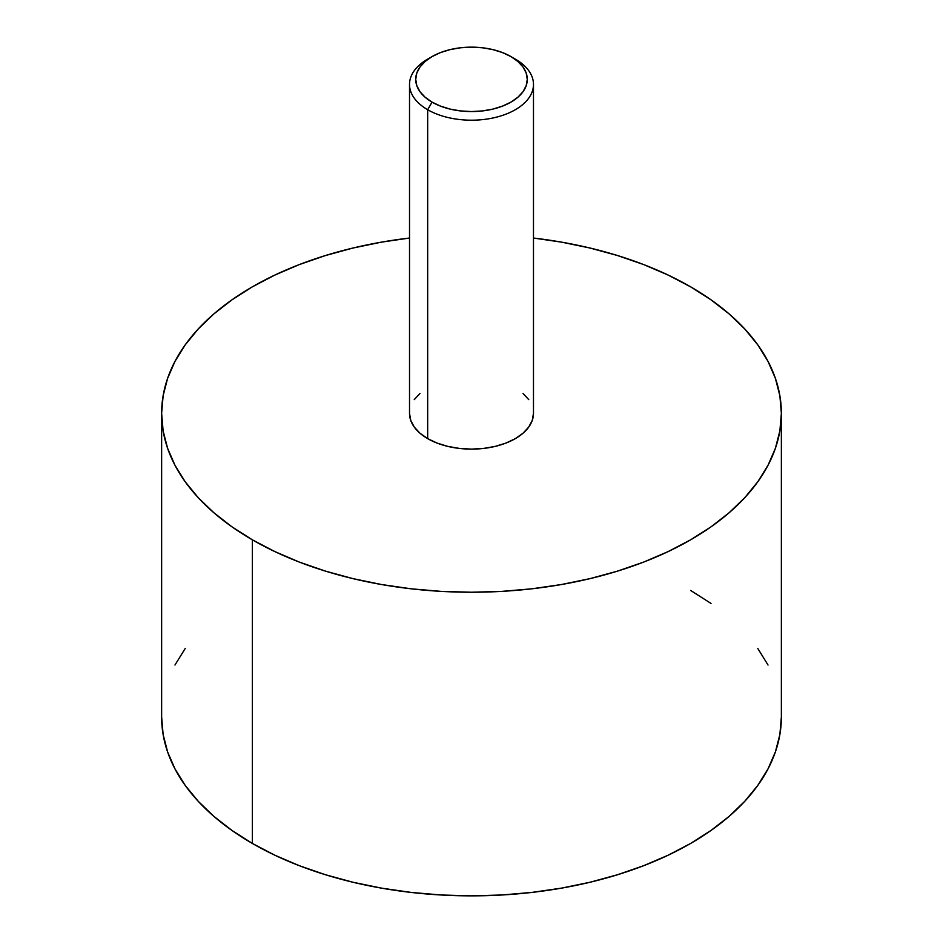 <?xml version="1.0" encoding="UTF-8"?>
<svg xmlns="http://www.w3.org/2000/svg" width="943" height="943" viewBox="0 0 943 943"><rect width="100%" height="100%" fill="white"/><g stroke="black" fill="none" stroke-linecap="round" stroke-linejoin="round"><path stroke-width="1.41" d="M432.059 56.58L427.674 59.114A61.979 35.775 0 0 0 427.674 109.718L432.059 102.127A55.778 32.203 180 0 1 432.059 56.58A55.778 32.203 180 0 1 510.941 56.58L502.489 52.572L492.847 49.602L482.38 47.763L471.5 47.15L460.62 47.763L450.153 49.602L440.511 52.572L432.059 56.58L425.128 61.46L419.965 67.024L416.794 73.071L415.722 79.353L416.794 85.636L419.965 91.671L425.128 97.247L432.059 102.127L440.511 106.123L450.153 109.105L460.62 110.932L471.5 111.557L482.38 110.932L492.847 109.105L502.489 106.123L510.941 102.127L517.872 97.247L523.035 91.671L526.206 85.636L527.278 79.353L526.206 73.071L523.035 67.024L517.872 61.46L510.941 56.58L515.326 59.114L510.941 56.58A55.778 32.203 180 0 1 510.941 102.127A55.778 32.203 180 0 1 432.059 102.127L427.674 109.718A61.979 35.775 0 0 0 515.326 109.718A61.979 35.775 0 0 0 515.326 59.114L515.326 59.114A61.979 35.775 180 0 1 533.479 84.41A61.979 35.775 180 0 1 495.216 117.474A61.979 35.775 180 0 1 427.674 109.718L427.674 438.636A61.979 35.775 0 0 0 495.216 446.393A61.979 35.775 0 0 0 533.479 413.329L532.288 420.307L528.752 427.026L523.035 433.214L515.326 438.636L505.931 443.08L495.216 446.393L483.594 448.42L471.5 449.116L459.406 448.42L447.784 446.393L437.069 443.08L427.674 438.636L419.965 433.214L414.248 427.026L410.712 420.307L409.521 413.329A61.979 35.775 0 0 0 427.674 438.636L427.674 109.718A61.979 35.775 180 0 1 409.521 84.41A61.979 35.775 180 0 1 429.984 57.853M781.37 716.951L779.885 734.479L775.417 751.842L768.026 768.875L757.783 785.413L744.781 801.279L729.151 816.343L711.034 830.441L690.618 843.455L668.08 855.242L643.656 865.698L617.571 874.727L590.082 882.235L561.45 888.141L531.958 892.408L501.876 894.99L471.5 895.85L441.124 894.99L411.042 892.408L381.55 888.141L352.918 882.235L325.429 874.727L299.344 865.698L274.92 855.242L252.382 843.455L231.966 830.441L213.849 816.343L198.219 801.279L185.217 785.413L174.974 768.875L167.583 751.842L163.115 734.479L161.63 716.951A309.87 178.899 0 0 0 252.382 843.455A309.87 178.899 0 0 0 590.082 882.235A309.87 178.899 0 0 0 781.37 716.951L781.37 413.329A309.87 178.899 180 0 1 590.082 578.613A309.87 178.899 180 0 1 252.382 539.832L252.382 843.455L252.382 539.832A309.87 178.899 180 0 1 161.63 413.329A309.87 178.899 180 0 1 409.521 238.037L381.55 242.127L352.918 248.044L325.429 255.553L299.344 264.57L274.92 275.038L252.382 286.825L231.966 299.839L213.849 313.936L198.219 328.989L185.217 344.867L174.974 361.393L167.583 378.426L163.115 395.789L161.63 413.329L163.115 430.868L167.583 448.231L174.974 465.264L185.217 481.79L198.219 497.668L213.849 512.721L231.966 526.831L252.382 539.832L274.92 551.62L299.344 562.087L325.429 571.104L352.918 578.613L381.55 584.53L411.042 588.797L441.124 591.379L471.5 592.239L501.876 591.379L531.958 588.797L561.45 584.53L590.082 578.613L617.571 571.104L643.656 562.087L668.08 551.62L690.618 539.832L711.034 526.831L729.151 512.721L744.781 497.668L757.783 481.79L768.026 465.264L775.417 448.231L779.885 430.868L781.37 413.329L779.885 395.789L775.417 378.426L768.026 361.393L757.783 344.867L744.781 328.989L729.151 313.936L711.034 299.839L690.618 286.825A309.87 178.899 180 0 1 781.37 413.329M533.479 238.037A309.87 178.899 180 0 1 690.618 286.825L668.08 275.038L643.656 264.57L617.571 255.553L590.082 248.044L561.45 242.127L533.479 238.037M414.248 399.632L419.965 393.455M523.035 393.455L528.752 399.632M768.026 665.015L757.783 648.478M711.034 603.449L690.618 590.436M185.217 648.478L174.974 665.015M515.326 59.114L510.941 56.58M533.479 413.329L533.479 84.41M161.63 716.951L161.63 413.329M409.521 413.329L409.521 84.41"/></g></svg>
